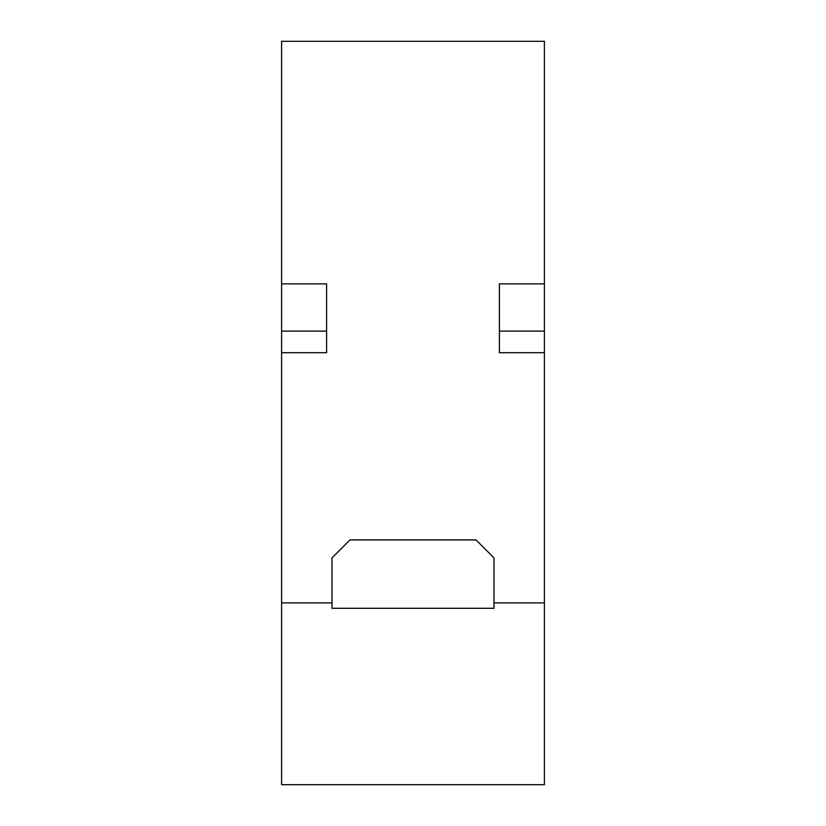 <?xml version="1.0" encoding="UTF-8"?>
<svg xmlns="http://www.w3.org/2000/svg" width="826" height="826" viewBox="0 0 826 826"><rect width="100%" height="100%" fill="white"/><g stroke="black" fill="none" stroke-linecap="round" stroke-linejoin="round"><path stroke-width="1.24" d="M544.396 602.897L544.396 784.7L281.604 784.7L281.604 41.3L544.396 41.3L544.396 283.876L499.4 283.876L499.4 352.702L544.396 352.702L544.396 602.897L494 602.897M499.4 331.102L544.396 331.102L544.396 352.702M544.396 283.876L544.396 331.102M494 557.901L476.003 539.905L349.997 539.905L332 557.901L332 608.297L494 608.297L494 557.901M332 602.897L281.604 602.897M281.604 331.102L326.6 331.102L326.6 352.702L281.604 352.702M281.604 283.876L326.6 283.876L326.6 331.102"/></g></svg>
